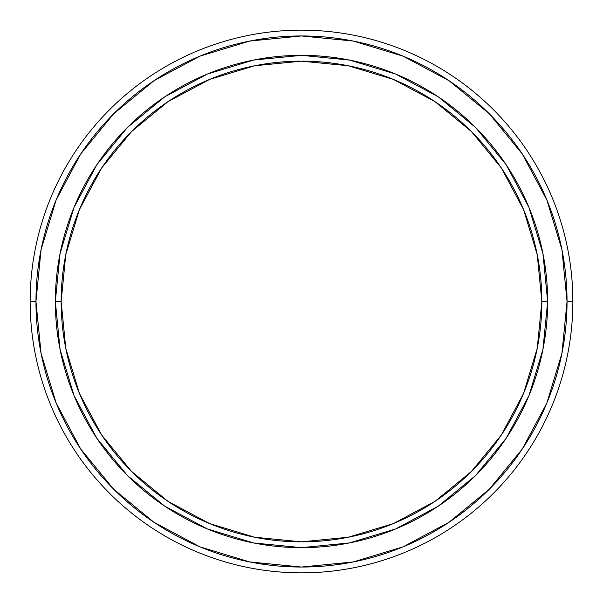 <?xml version="1.0" encoding="UTF-8"?>
<svg xmlns="http://www.w3.org/2000/svg" width="603" height="603" viewBox="0 0 603 603"><rect width="100%" height="100%" fill="white"/><g stroke="black" fill="none" stroke-linecap="round" stroke-linejoin="round"><path stroke-width="0.9" d="M572.85 301.5L567.039 301.5A265.539 265.539 0 0 1 301.5 567.039A265.539 265.539 0 0 1 35.961 301.5L30.15 301.5A271.35 271.35 0 0 0 301.5 572.85A271.35 271.35 0 0 0 572.85 301.5A271.35 271.35 0 0 1 301.5 572.85A271.35 271.35 0 0 1 30.15 301.5A271.35 271.35 0 0 1 301.5 30.15A271.35 271.35 0 0 1 572.85 301.5A271.35 271.35 0 0 0 301.5 30.15A271.35 271.35 0 0 0 30.15 301.5L35.961 301.5A265.539 265.539 0 0 1 301.5 35.961A265.539 265.539 0 0 1 567.039 301.5L572.85 301.5M55.348 301.5L61.159 301.5A240.341 240.341 0 0 1 301.5 61.159A240.341 240.341 0 0 1 541.841 301.5L547.652 301.5A246.152 246.152 0 0 0 301.5 55.348A246.152 246.152 0 0 0 55.348 301.5A246.152 246.152 0 0 1 301.5 55.348A246.152 246.152 0 0 1 547.652 301.5L541.841 301.5A240.341 240.341 0 0 1 301.5 541.841A240.341 240.341 0 0 1 61.159 301.5L55.348 301.5A246.152 246.152 0 0 0 301.5 547.652A246.152 246.152 0 0 0 547.652 301.5A246.152 246.152 0 0 1 301.5 547.652A246.152 246.152 0 0 1 55.348 301.5L60.074 349.521L74.086 395.696L96.789 438.185M547.652 301.5L542.926 253.479L528.914 207.304L506.211 164.815M506.166 164.747L475.556 127.444L438.321 96.879M438.253 96.834L395.696 74.086L349.521 60.074L301.583 55.348M301.5 55.348L253.479 60.074L207.304 74.086L164.815 96.789M164.747 96.834L127.444 127.444L96.879 164.679M96.834 164.747L74.086 207.304L60.074 253.479L55.348 301.417M96.834 438.253L127.444 475.556L164.679 506.121M164.747 506.166L207.304 528.914L253.479 542.926L301.417 547.652M301.5 547.652L349.521 542.926L395.696 528.914L438.185 506.211M438.253 506.166L475.556 475.556L506.121 438.321M506.166 438.253L528.914 395.696L542.926 349.521L547.652 301.583M61.159 301.5L65.78 254.609L79.453 209.527L101.666 167.973L131.552 131.552L167.973 101.666L209.527 79.453L254.609 65.78L301.5 61.159L348.391 65.78L393.473 79.453L435.027 101.666L471.448 131.552L501.334 167.973L523.547 209.527L537.22 254.609L541.841 301.5L537.22 348.391L523.547 393.473L501.334 435.027L471.448 471.448L435.027 501.334L393.473 523.547L348.391 537.22L301.5 541.841L254.609 537.22L209.527 523.547L167.973 501.334L131.552 471.448L101.666 435.027L79.453 393.473L65.78 348.391L61.159 301.5M80.719 449.024L113.741 489.259L80.719 449.024L56.177 403.113L41.064 353.305L35.961 301.5L41.064 249.695L56.177 199.887L80.719 153.976L113.741 113.741L153.976 80.719L113.741 113.741M153.901 522.236L113.741 489.259M449.024 522.281L489.259 489.259L449.024 522.281L403.113 546.823L353.305 561.936L301.5 567.039L249.695 561.936L199.887 546.823L153.976 522.281M522.236 449.099L489.259 489.259M522.281 153.976L489.259 113.741L522.281 153.976L546.823 199.887L561.936 249.695L567.039 301.5L561.936 353.305L546.823 403.113L522.281 449.024M449.099 80.764L489.259 113.741M153.976 80.719L199.887 56.177L249.695 41.064L301.5 35.961L353.305 41.064L403.113 56.177L449.024 80.719"/></g></svg>
